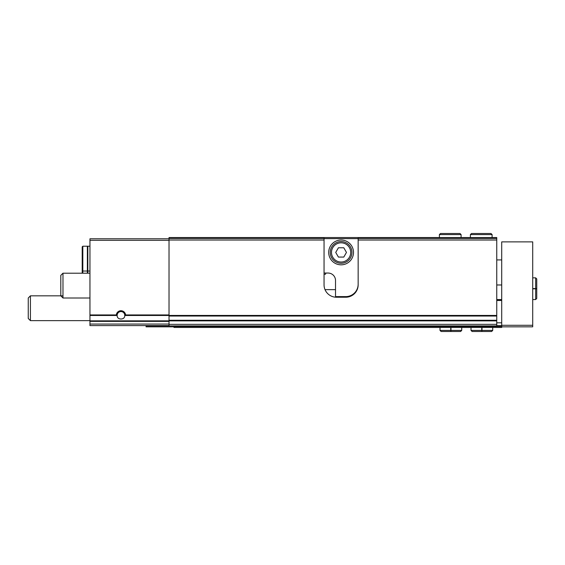 <?xml version="1.0" encoding="UTF-8"?>
<svg xmlns="http://www.w3.org/2000/svg" width="565" height="565" viewBox="0 0 565 565"><rect width="100%" height="100%" fill="white"/><g stroke="black" fill="none" stroke-linecap="round" stroke-linejoin="round"><path stroke-width="0.85" d="M125.592 314.938L124.738 315.856C124.766 320.065 117.153 320.065 117.181 315.856L116.326 314.938A4.654 4.654 0 0 1 125.592 314.938L169.02 314.938M169.02 238.783L89.955 238.783L89.955 320.842L169.02 320.842M326.09 273.043A12.402 12.402 0 0 0 325.376 274.286L324.049 274.286M496.755 324.359L169.02 324.359L169.02 325.906L496.755 325.906L496.755 316.04L169.02 316.04L169.02 240.019L324.049 240.019L324.049 284.824A12.402 12.402 0 0 0 336.45 297.225L345.752 297.225A12.402 12.402 0 0 0 358.154 284.824L358.154 240.019L496.755 240.019L496.755 238.472L358.154 238.472L358.154 240.019M496.755 316.04L496.755 240.019M324.049 240.019L324.049 238.472L169.02 238.472L169.02 237.54L358.154 237.54L358.154 238.472M169.02 240.019L169.02 238.472M324.049 238.472L324.049 237.54M496.755 238.472L496.755 237.54L358.154 237.54M89.955 320.842L89.955 325.595L169.02 325.595M169.02 324.359L169.02 316.04M117.181 315.856A3.814 3.814 0 0 1 120.712 311.562A3.814 3.814 0 0 1 124.738 315.856M123.573 318.137A3.814 3.814 0 0 1 123.106 318.512M89.955 320.638L30.418 320.638L30.418 295.834L62.976 295.834M30.418 320.638L28.25 318.469L28.25 298.002L30.418 295.834M82.822 273.199L82.822 246.22L82.2 246.841L82.2 270.409L82.822 271.031L87.37 271.031L87.37 273.199M82.822 246.22L87.37 246.22L87.37 271.031M87.37 269.788L87.836 269.788M89.955 246.22L87.836 246.22L87.836 271.031L89.955 271.031M82.2 273.199L82.2 268.545L82.2 273.199M87.836 271.031L87.836 273.199M358.154 284.202A12.402 12.402 0 0 1 345.752 296.611L336.45 296.611A12.402 12.402 0 0 1 335.518 296.576L335.518 280.487A7.444 7.444 0 0 0 328.081 273.043L324.049 273.043M328.696 252.421A12.402 12.402 0 0 0 347.305 263.163A12.402 12.402 0 0 0 347.305 241.686A12.402 12.402 0 0 0 328.696 252.421M324.049 238.628L358.154 238.628M331.493 252.421A9.612 9.612 0 0 0 345.907 260.748A9.612 9.612 0 0 0 345.907 244.101A9.612 9.612 0 0 0 331.493 252.421M343.788 247.774L338.414 247.774L335.73 252.421L338.414 257.075L343.788 257.075L346.472 252.421L343.788 247.774M330.25 252.421A10.855 10.855 0 0 0 346.529 261.821A10.855 10.855 0 0 0 346.529 243.028A10.855 10.855 0 0 0 330.25 252.421M173.978 326.838L146.074 326.838L146.074 325.595M501.713 326.838L532.717 326.838L532.717 241.884L501.713 241.884L501.713 327.46L173.978 327.46L173.978 325.906L146.074 325.906M496.755 322.806L501.713 322.806M496.755 299.867L501.713 299.867M496.755 299.556L501.713 299.556M173.978 326.528L501.713 326.528M496.755 325.631L501.713 325.631M89.955 298.002L62.976 298.002L62.976 273.199L89.955 273.199M62.976 298.002L60.808 295.834L60.808 275.367L62.976 273.199M481.761 327.46L481.761 330.405L471.019 330.405L472.1 331.493L491.635 331.493L492.722 330.405L481.973 330.405C481.952 331.796 481.924 331.796 481.903 330.405L481.903 327.46M481.973 327.46L481.973 330.405C481.952 331.796 481.924 331.796 481.903 330.405L481.839 330.405C481.811 331.796 481.79 331.796 481.761 330.405C481.79 331.796 481.811 331.796 481.839 330.405L481.839 327.46M450.757 327.46L450.757 330.405L440.008 330.405L441.096 331.493L460.63 331.493L461.718 330.405L450.969 330.405C450.948 331.796 450.919 331.796 450.891 330.405L450.891 327.46M450.969 327.46L450.969 330.405C450.948 331.796 450.919 331.796 450.891 330.405L450.835 330.405C450.806 331.796 450.778 331.796 450.757 330.405C450.778 331.796 450.806 331.796 450.835 330.405L450.835 327.46M532.717 288.807L535.662 288.807L535.662 299.556L536.75 298.468L536.75 278.933L535.662 277.846L535.662 288.595C537.054 288.623 537.054 288.644 535.662 288.673L532.717 288.673M532.717 288.595L535.662 288.595C537.054 288.623 537.054 288.644 535.662 288.673L535.662 288.729C537.054 288.757 537.054 288.786 535.662 288.807C537.054 288.786 537.054 288.757 535.662 288.729L532.717 288.729M470.398 237.54L470.398 234.595L471.478 233.507L491.013 233.507L492.101 234.595L470.398 234.595L470.398 237.54M439.393 237.54L439.393 234.595L440.474 233.507L460.009 233.507L461.097 234.595L439.393 234.595L439.393 237.54M125.296 315.475L169.02 315.475M89.955 315.475L116.616 315.475M89.955 314.938L116.326 314.938M496.755 315.44L169.02 315.44M89.955 240.33L169.02 240.33M89.955 324.049L169.02 324.049M89.955 321.379L169.02 321.379M335.518 289.633L325.016 289.633M496.755 320.878L169.02 320.878M496.755 320.27L169.02 320.27M501.713 325.292L532.717 325.292M496.755 300.481L501.713 300.481M87.37 247.463L87.836 247.463M501.713 259.928L496.755 259.928M501.713 284.979L496.755 284.979M471.019 327.46L471.019 330.405M492.722 327.46L492.722 330.405M481.938 331.493L491.635 331.493M481.804 331.493L472.1 331.493M440.008 327.46L440.008 330.405M461.718 327.46L461.718 330.405M450.792 331.493L441.096 331.493M532.717 299.556L535.662 299.556M532.717 277.846L535.662 277.846M536.75 298.468L536.75 278.933M492.101 237.54L492.101 234.595M461.097 237.54L461.097 234.595"/></g></svg>
